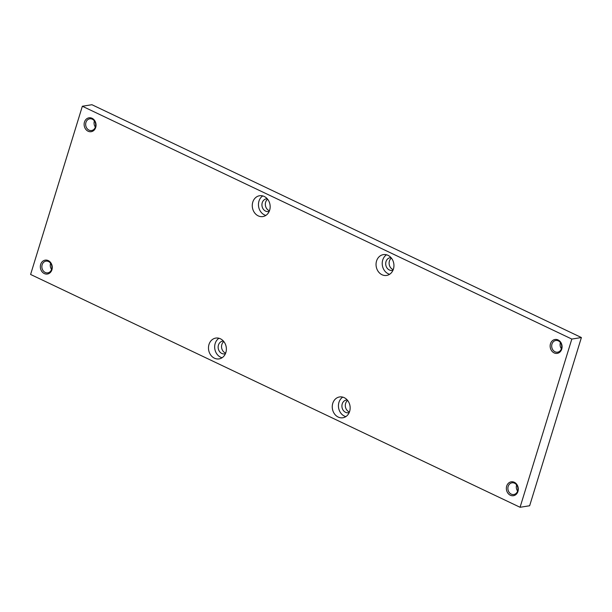 <?xml version="1.0" encoding="UTF-8"?>
<svg xmlns="http://www.w3.org/2000/svg" width="612" height="612" viewBox="0 0 612 612"><rect width="100%" height="100%" fill="white"/><g stroke="black" fill="none" stroke-linecap="round" stroke-linejoin="round"><path stroke-width="0.92" d="M30.6 274.459L82.352 106.243L91.93 104.721L581.4 337.541L529.648 505.757L520.07 507.279L30.6 274.459M82.352 106.243L571.822 339.063L581.4 337.541M571.822 339.063L520.07 507.279M208.99 344.472A10.542 8.905 81 0 1 215.784 338.084A10.542 8.905 81 0 1 226.226 347.096A10.542 8.905 81 0 1 219.081 358.9A10.542 8.905 81 0 1 210.627 354.891A10.542 8.905 81 0 1 208.99 344.472M349.643 411.379A10.542 8.905 -99 0 0 348.006 400.959A10.542 8.905 -99 0 0 339.553 396.951A10.542 8.905 -99 0 0 332.408 408.755A10.542 8.905 -99 0 0 342.85 417.774A10.542 8.905 -99 0 0 349.643 411.379M252.779 202.144A10.542 8.905 -99 0 0 254.416 212.563A10.542 8.905 -99 0 0 262.869 216.564A10.542 8.905 -99 0 0 270.014 204.76A10.542 8.905 -99 0 0 259.565 195.748A10.542 8.905 -99 0 0 252.779 202.144M393.432 269.043A10.542 8.905 81 0 1 386.639 275.438A10.542 8.905 81 0 1 376.196 266.419A10.542 8.905 81 0 1 383.341 254.623A10.542 8.905 81 0 1 391.795 258.624A10.542 8.905 81 0 1 393.432 269.043M40.675 264.415A7.023 5.936 81 0 1 50.842 262.823A7.023 5.936 81 0 1 47.392 274.031A7.023 5.936 81 0 1 40.675 264.415M517.959 491.436A7.023 5.936 -99 0 0 511.242 481.82A7.023 5.936 -99 0 0 507.792 493.027A7.023 5.936 -99 0 0 517.959 491.436M84.464 122.079A7.023 5.936 -99 0 0 91.18 131.695A7.023 5.936 -99 0 0 94.623 120.495A7.023 5.936 -99 0 0 84.464 122.079M561.747 349.1A7.023 5.936 81 0 1 551.58 350.691A7.023 5.936 81 0 1 555.03 339.484A7.023 5.936 81 0 1 561.747 349.1M561.441 348.588A5.913 5.003 -99 0 0 560.523 342.735A5.913 5.003 -99 0 0 555.78 340.486A5.913 5.003 -99 0 0 551.764 347.119A5.913 5.003 -99 0 0 557.631 352.175A5.913 5.003 -99 0 0 561.441 348.588M561.395 348.733A5.913 5.003 81 0 1 560.378 342.751A5.913 5.003 81 0 1 560.424 342.598M95.411 126.921A5.913 5.003 -99 0 0 94.493 121.069A5.913 5.003 -99 0 0 89.75 118.82A5.913 5.003 -99 0 0 85.94 122.408A5.913 5.003 -99 0 0 86.858 128.26A5.913 5.003 -99 0 0 91.601 130.509A5.913 5.003 -99 0 0 95.411 126.921M94.393 120.931A5.913 5.003 -99 0 0 95.365 127.067M225.667 353.101A6.441 5.447 81 0 1 221.85 344.518A6.441 5.447 81 0 1 223.839 341.557M349.437 411.975A6.441 5.447 81 0 1 345.627 403.392A6.441 5.447 81 0 1 347.608 400.432M269.456 210.765A6.441 5.447 81 0 1 265.639 202.182A6.441 5.447 81 0 1 267.62 199.221M393.225 269.64A6.441 5.447 81 0 1 389.416 261.056A6.441 5.447 81 0 1 391.397 258.096M517.653 490.923A5.913 5.003 -99 0 0 516.735 485.071A5.913 5.003 -99 0 0 511.992 482.822A5.913 5.003 -99 0 0 507.975 489.455A5.913 5.003 -99 0 0 513.843 494.511A5.913 5.003 -99 0 0 517.653 490.923M516.635 484.933A5.913 5.003 -99 0 0 516.589 485.079A5.913 5.003 -99 0 0 517.607 491.069M51.622 269.249A5.913 5.003 -99 0 0 50.704 263.405A5.913 5.003 -99 0 0 45.961 261.156A5.913 5.003 -99 0 0 42.151 264.744A5.913 5.003 -99 0 0 43.069 270.596A5.913 5.003 -99 0 0 47.812 272.845A5.913 5.003 -99 0 0 51.622 269.249M51.576 269.402A5.913 5.003 81 0 1 50.605 263.267M393.003 270.198A6.441 5.447 81 0 1 392.177 270.412A6.441 5.447 81 0 1 387.013 267.964A6.441 5.447 81 0 1 386.011 261.599A6.441 5.447 81 0 1 390.165 257.69A6.441 5.447 81 0 1 391.007 257.629M386.539 254.791A10.542 8.905 -99 0 0 382.37 265.44A10.542 8.905 -99 0 0 389.622 274.283M267.237 198.762A6.441 5.447 -99 0 0 266.388 198.816A6.441 5.447 -99 0 0 262.242 202.725A6.441 5.447 -99 0 0 263.244 209.09A6.441 5.447 -99 0 0 268.408 211.538A6.441 5.447 -99 0 0 269.226 211.324M265.853 215.409A10.542 8.905 81 0 1 258.96 201.164A10.542 8.905 81 0 1 262.762 195.917M347.218 399.965A6.441 5.447 -99 0 0 346.377 400.026A6.441 5.447 -99 0 0 342.223 403.928A6.441 5.447 -99 0 0 343.225 410.3A6.441 5.447 -99 0 0 348.389 412.748A6.441 5.447 -99 0 0 349.215 412.534M345.841 416.619A10.542 8.905 81 0 1 338.589 407.776A10.542 8.905 81 0 1 342.751 397.127M225.438 353.66A6.441 5.447 81 0 1 224.619 353.874A6.441 5.447 81 0 1 219.456 351.426A6.441 5.447 81 0 1 218.453 345.061A6.441 5.447 81 0 1 222.6 341.152A6.441 5.447 81 0 1 223.449 341.091M218.974 338.252A10.542 8.905 -99 0 0 215.172 343.493A10.542 8.905 -99 0 0 222.064 357.745"/></g></svg>

